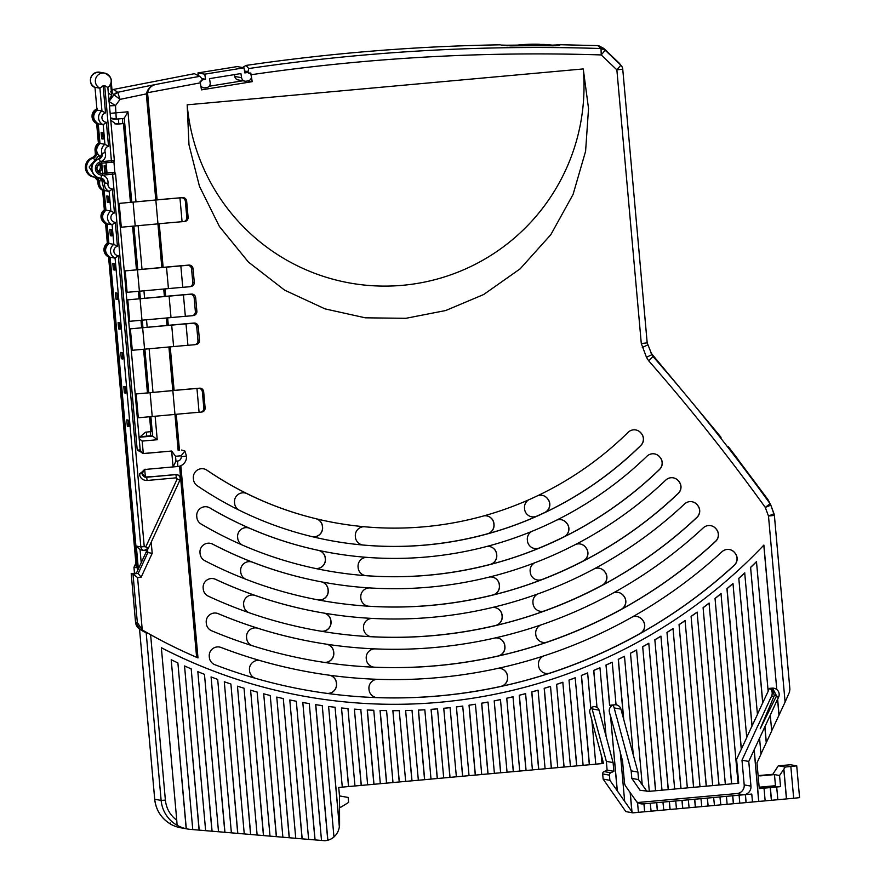 <?xml version="1.0" encoding="UTF-8"?>
<svg xmlns="http://www.w3.org/2000/svg" width="885" height="885" viewBox="0 0 885 885"><rect width="100%" height="100%" fill="white"/><g stroke="black" fill="none" stroke-linecap="round" stroke-linejoin="round"><path stroke-width="1.33" d="M108.512 146.257A4.779 4.768 100.3 0 0 105.227 152.497L102.007 153.525A3.982 3.971 -79.7 0 1 99.297 158.714L102.007 153.525A7.976 7.954 -79.7 0 1 104.928 144.321L108.512 146.257L106.377 122.307L103.18 124.73A7.976 7.954 -79.7 0 1 101.952 110.979L99.916 88.201A7.976 7.954 -79.7 0 1 104.684 73.123L99.739 72.227A7.976 7.954 100.3 0 0 94.983 87.305L97.007 110.083L94.983 87.305L99.916 88.201L103.114 85.779L105.536 112.904L101.952 110.979L97.007 110.083A7.976 7.954 100.3 0 0 98.235 123.834L103.18 124.73L104.928 144.321L99.983 143.425L98.235 123.834L99.983 143.425A7.976 7.954 100.3 0 0 101.211 157.187L101.211 157.22C95.591 153.072 95.182 148.481 99.983 143.425M104.187 190.529L101.332 178.305A7.976 7.954 100.3 0 0 104.187 190.529L105.934 210.132L104.187 190.529L109.132 191.425L110.879 211.017L105.934 210.132A7.976 7.954 100.3 0 0 107.162 223.883L112.107 224.779L113.855 244.371L108.91 243.475L107.162 223.883L108.91 243.475A7.976 7.954 100.3 0 0 110.138 257.236L115.083 258.121L140.848 546.897L136.312 546.078L138.348 568.9M110.138 257.225L138.027 569.608L110.138 257.225C104.519 253.121 104.109 248.53 108.91 243.475M101.698 138.79L103.169 139.056L102.605 132.706L101.122 132.429L101.698 138.79L103.136 138.657M106.012 162.796L107.03 172.951L101.886 173.416L102.704 175.13L112.605 174.234L112.351 172.63L102.45 173.526A5.177 5.166 -79.7 0 1 96.83 168.128A5.177 5.166 -79.7 0 1 101.532 163.205L112.904 162.143A1.593 1.593 -79.7 0 0 114.342 160.417L107.837 87.482C113.468 81.885 112.406 77.095 104.684 73.123A7.976 7.954 -79.7 0 1 107.837 87.482L104.707 85.635L103.114 85.779M104.109 165.783L104.673 172.132L106.145 172.398L105.58 166.048L104.109 165.783M107.362 202.311L108.844 202.577L108.269 196.227L106.797 195.961L107.362 202.311L108.8 202.178M109.773 229.303L110.337 235.653L111.82 235.93L111.245 229.569L109.773 229.303M114.298 263.719L112.815 263.453L113.391 269.803L114.862 270.069L114.298 263.719M122.23 352.65L120.758 352.385L121.322 358.735L122.805 359L122.23 352.65M126.776 419.877L127.352 426.227L128.823 426.493L128.259 420.143L126.776 419.877M124.376 392.874L125.847 393.139L125.283 386.789L123.8 386.524L124.376 392.874L125.814 392.741M115.437 292.824L116.012 299.185L117.484 299.451L116.92 293.09L115.437 292.824M118.103 322.605L118.667 328.954L120.139 329.22L119.575 322.87L118.103 322.605M106.919 172.929L113.258 172.354A1.593 1.593 -79.7 0 1 113.678 172.376L114.254 172.475A1.593 1.593 -79.7 0 1 115.548 173.902L114.254 172.475A1.593 1.593 -79.7 0 0 113.822 172.464L112.351 172.63M114.884 172.752L113.899 161.678M139.786 549.685L144.1 550.459L148.426 548.213A3.982 3.971 -79.7 0 1 140.848 546.897L144.244 546.653L118.28 255.699L115.083 258.121A7.976 7.954 -79.7 0 1 113.855 244.371L117.439 246.307L115.304 222.345L112.107 224.779A7.976 7.954 -79.7 0 1 110.879 211.017L114.464 212.953L112.329 189.003L109.132 191.425A7.976 7.954 -79.7 0 1 104.629 182.896L101.189 178.283M106.111 172L104.673 172.132M111.776 235.532L110.337 235.653M140.051 549.718L136.312 546.078M113.391 269.803L114.829 269.671M121.322 358.735L122.761 358.602M128.79 426.094L127.352 426.227M116.012 299.185L117.451 299.053M118.667 328.954L120.106 328.822M146.689 436.084L146.335 432.112M118.789 123.568L118.38 118.944M105.227 152.497C106.288 156.568 104.95 159.577 101.233 161.535L100.348 161.844A6.781 6.759 100.3 0 1 101.277 161.656L111.399 160.738L104.707 85.635M144.244 546.653L145.759 546.908L177.199 478.962L176.403 477.823L147.131 480.478C142.784 480.422 140.195 478.254 139.365 473.984L145.394 469.426L173.073 466.926L171.646 451.04L143.978 453.551L137.23 450.155L112.605 174.234L115.559 173.914L140.173 449.834L115.559 173.914M145.173 469.459L145.394 469.426C144.952 468.596 143.912 470.001 142.308 473.652A3.982 3.971 -79.7 0 1 145.206 469.448M102.704 175.13A6.781 6.759 -79.7 0 1 101.532 175.13L102.66 175.318C106.543 176.635 108.324 179.356 107.992 183.449L104.629 182.896A3.982 3.971 -79.7 0 0 101.045 178.272L101.421 178.316M139.1 437.732L145.405 432.223L150.904 431.603L149.587 416.868M114.63 123.778L117.904 124.132L115.935 124.066L110.758 120.139M143.37 453.385L144.487 453.441A3.982 3.971 -79.7 0 1 140.173 449.834C141.788 452.81 142.861 453.994 143.425 453.397M145.107 477.115L146.622 477.258A3.982 3.971 -79.7 0 1 142.308 473.663L139.365 473.984M145.914 477.103A3.186 2.091 85.9 0 0 145.859 477.115L145.859 477.115A3.186 2.091 85.9 0 0 145.804 477.115L153.747 476.539L144.609 477.048M117.904 124.132L123.413 123.524L130.449 202.422M132.584 226.306L136.467 269.848M138.392 291.408L139.056 298.831M140.98 320.392L141.644 327.815M143.569 349.376L147.463 392.984M125.194 270.887L127.108 292.327L168.427 288.599A31.893 0.608 174.9 0 1 182.752 287.326L189.279 286.773A3.982 3.872 80.4 0 0 192.786 282.481L191.58 268.985L193.074 268.73A3.982 3.872 -99.6 0 0 188.859 265.091L182.343 265.633A38.276 0.73 -5.1 0 0 165.152 267.17L125.194 270.887L166.513 267.17A31.893 0.608 174.9 0 1 180.839 265.887L182.752 287.326M130.372 328.844L132.285 350.283L173.604 346.566A31.893 0.608 174.9 0 1 187.93 345.294L194.446 344.741A3.982 3.872 80.4 0 0 197.952 340.448L196.747 326.952L198.251 326.698A3.982 3.872 -99.6 0 0 194.036 323.047L187.509 323.6A38.276 0.73 -5.1 0 0 170.318 325.127L130.372 328.844L171.69 325.127A31.893 0.608 174.9 0 1 186.016 323.855L187.93 345.294M127.783 299.86L129.697 321.299L171.015 317.582A31.893 0.608 174.9 0 1 185.341 316.31L191.868 315.757A3.982 3.872 80.4 0 0 195.364 311.465L194.169 297.968L195.662 297.714A3.982 3.872 -99.6 0 0 191.448 294.063L184.921 294.616A38.276 0.73 -5.1 0 0 167.73 296.154L127.783 299.86L169.101 296.143A31.893 0.608 174.9 0 1 183.427 294.871L185.341 316.31M119.176 203.395L121.3 227.213L157.961 223.861A31.893 0.608 174.9 0 1 182.078 221.715L183.527 221.604A3.982 3.64 82.4 0 0 186.801 217.345L185.385 201.459L186.68 201.293A3.982 3.64 -97.6 0 0 182.697 197.609L181.237 197.731A35.079 0.675 -5.1 0 0 154.72 200.076L119.176 203.395L155.837 200.032A31.893 0.608 174.9 0 1 179.954 197.897L182.078 221.715M200.873 412.122L201.824 412.001A3.982 3.64 -97.6 0 0 205.099 407.731L203.683 391.856A3.982 3.64 -97.6 0 0 199.7 388.172L196.957 388.471A31.893 0.608 -5.1 0 0 172.84 390.606L136.179 393.958L138.303 417.775L174.964 414.423L178.139 450.365M136.179 393.958L171.723 390.65A35.079 0.675 174.9 0 1 198.251 388.294L199.7 388.172M171.646 451.04L144.377 453.419M173.084 466.926L175.971 461.196L175.54 456.273L181.159 455.764L184.899 451.029L186.481 456.107A9.569 9.547 -79.7 0 1 177.819 466.495L173.084 466.926M171.668 451.04L175.54 456.273M123.413 123.524L115.902 123.778M100.79 173.405A5.177 5.166 100.3 0 0 101.886 173.416M181.613 450.045L184.899 451.029M186.481 456.107L181.237 456.638A4.071 4.06 -79.7 0 1 177.564 461.052L175.971 461.196M181.237 456.638L181.159 455.764M141.567 327.03L142.529 326.941M138.989 298.046L139.941 297.957M136.401 269.062L137.352 268.985M130.383 201.636L131.334 201.559M130.372 201.581L131.334 201.492M147.386 392.21L148.348 392.121M147.386 392.144L148.337 392.066M191.58 268.985A3.982 3.872 80.4 0 0 187.366 265.334L180.839 265.887M196.747 326.952A3.982 3.872 80.4 0 0 192.543 323.302L186.016 323.855M194.169 297.968A3.982 3.872 80.4 0 0 189.954 294.318L183.427 294.871M185.385 201.459A3.982 3.64 82.4 0 0 181.403 197.786L179.954 197.897M196.957 388.471L199.081 412.288L200.53 412.167A3.982 3.64 82.4 0 0 203.804 407.908L202.388 392.022A3.982 3.64 82.4 0 0 198.406 388.349M199.081 412.288A31.893 0.608 -5.1 0 0 174.964 414.423L172.84 390.606M141.578 327.151L142.54 327.063M139 298.168L139.952 298.09M136.412 269.184L137.363 269.106M189.589 286.74L191.083 286.486A3.982 3.872 -99.6 0 0 194.28 282.226L193.074 268.73M194.755 344.708L196.26 344.453A3.982 3.872 -99.6 0 0 199.457 340.194L198.251 326.698M192.178 315.724L193.671 315.469A3.982 3.872 -99.6 0 0 196.868 311.21L195.662 297.714M183.87 221.56L184.821 221.427A3.982 3.64 -97.6 0 0 188.096 217.168L186.68 201.293M201.094 87.549L201.703 87.449M209.137 86.243L242.921 80.778M770.691 698.199L771.609 695.931A6.383 6.361 100.3 0 0 769.906 688.342M757.969 725.689L770.669 697.977M771.687 730.811L785.095 702.093L789.497 692.026L789.896 689.183L774.386 515.391L768.49 516.043L774.01 513.742L770.824 505.136L765.293 507.437L770.027 503.653L768.125 499.837L730.844 449.934A1973.915 1968.749 100.3 0 0 728.388 446.759L737.592 458.718M725.788 794.564L736.984 793.546A7.976 7.954 100.3 0 0 744.197 784.895L741.995 760.215L748.754 761.443L770.282 715.157L771.698 731.032L760.978 753.965M759.573 738.3L760.989 754.186L756.974 762.87L759.275 788.59L764.02 788.159L765.16 800.87L758.821 801.445L754.219 749.883M242.501 67.537L245.953 65.457L248.773 68.543L247.944 71.641L244.537 71.021M247.944 80.9L252.203 81.674L201.47 89.872L200.076 81.21L201.559 80.978L202.245 79.03L199.8 76.364L194.39 73.687L113.667 89.396L117.738 92.317L120.039 99.385L146.324 93.887L155.793 199.977M211.957 831.192L197.831 671.66A516.674 515.313 -79.7 0 0 204.468 674.348L218.518 831.767L190.397 829.378A31.893 31.805 -79.7 0 1 187.432 828.991L180.452 827.718A31.893 31.805 -79.7 0 1 179.323 827.497L179.434 827.519A31.893 31.805 -79.7 0 1 170.34 823.99L170.252 823.017L170.506 824.024A31.893 31.805 -79.7 0 1 154.72 799.266L139.719 631.149L154.709 799.255L161.136 800.416L146.136 632.299L144.388 631.99M139.476 629.102L139.664 631.138L139.465 629.102M616.701 717.646L614.19 707.911L620.949 709.139L637.908 772.063L638.572 779.608L642.233 784.829L630.485 653.196A516.674 515.313 -79.7 0 0 636.592 649.988L649.313 791.356L640.076 790.294L631.824 778.391L631.149 770.846L616.657 717.049M614.19 707.911A5.896 5.885 100.3 0 0 612.697 705.312M632.819 812.861L631.846 811.611L630.153 792.551L637.576 803.005L638.417 812.353L632.819 812.861L625.839 811.589L603.139 779.11L602.674 773.933L609.433 775.149A2.389 2.389 -79.7 0 1 610.794 772.771L613.88 771.322L607.121 770.094L606.347 761.365L592.098 708.896A4.702 4.691 100.3 0 0 591.523 707.58M610.794 772.771L604.035 771.554A2.389 2.389 100.3 0 0 602.674 773.933M604.035 771.554L607.121 770.094M779.065 715.113L777.649 699.239L778.59 697.192A6.383 6.361 -79.7 0 0 776.787 689.515L763.888 545.06A510.291 508.952 -79.7 0 1 303.964 696.207A510.291 508.952 -79.7 0 1 161.358 647.709L176.757 820.196C170.075 815.151 166.28 808.459 165.384 800.117L150.616 634.722A503.919 502.591 100.3 0 0 197.986 657.898L180.839 465.709M651.36 353.469L652.997 356.5L651.88 354.686L646.47 357.274L648.65 360.759C689.869 407.786 728.742 456.682 765.293 507.437L768.49 516.043L785.095 702.093M647.178 342.86L622.752 69.207L647.189 342.871L651.946 354.841L647.189 342.871L641.293 343.513L646.47 357.274M252.203 81.674L251.097 74.738C367.231 57.768 483.94 51.164 601.225 54.936L601.037 48.531L597.751 45.6L559.254 44.704L559.895 45.058L559.209 45.511L553.324 45.81A1992.5 1987.279 100.3 0 0 510.667 45.887L501.076 45.08L507.005 45.224A1992.5 1987.279 -79.7 0 1 517.437 45.124M179.456 450.244L176.248 414.302M174.113 390.418L170.23 346.887M168.305 325.315L167.641 317.903M165.716 296.342L165.064 288.919M163.139 267.358L159.245 223.739M157.11 199.844L147.552 92.726L200.353 82.847M187.177 104.817L188.981 144.742L199.446 186.27L219.403 226.483L248.431 262.082L284.627 290.147L325.038 308.887L365.295 317.815L405.861 318.312L445.675 310.535L483.719 294.506L520.17 268.808L550.813 234.691L573.071 194.434L585.593 151.28L588.536 108.545L583.248 68.93L187.177 104.817A199.335 198.716 112.6 0 0 402.675 285.302A199.335 198.716 112.6 0 0 583.248 68.93M641.636 433.794L641.138 433.163A8.773 8.75 100.3 0 0 628.129 432.322A334.087 333.202 -79.7 0 1 335.315 522.814A334.087 333.202 -79.7 0 1 206.99 470.2A8.773 8.75 100.3 0 0 193.35 478.243L193.439 479.272A8.773 8.75 100.3 0 0 197.244 485.732A352.418 351.5 100.3 0 0 332.052 540.857A352.418 351.5 100.3 0 0 640.873 445.465A8.773 8.75 100.3 0 0 641.636 433.794L641.028 433.141A8.773 8.75 100.3 0 0 635.762 429.933M660.387 457.744L659.9 457.114A8.773 8.75 100.3 0 0 646.946 456.217A364.377 363.425 -79.7 0 1 329.928 552.627A364.377 363.425 -79.7 0 1 209.911 507.935A8.773 8.75 100.3 0 0 196.747 516.276L196.835 517.249A8.773 8.75 100.3 0 0 201.105 524.031A382.718 381.723 100.3 0 0 326.665 570.67A382.718 381.723 100.3 0 0 659.579 469.47A8.773 8.75 100.3 0 0 660.387 457.744L659.79 457.091A8.773 8.75 100.3 0 0 654.524 453.894M679.138 481.672L678.64 481.042A8.773 8.75 100.3 0 0 665.741 480.112A394.677 393.648 -79.7 0 1 324.541 582.441A394.677 393.648 -79.7 0 1 212.754 544.164A8.773 8.75 100.3 0 0 199.999 552.727L200.087 553.678A8.773 8.75 100.3 0 0 204.756 560.67A413.018 411.934 100.3 0 0 321.266 600.484A413.018 411.934 100.3 0 0 678.275 493.454A8.773 8.75 100.3 0 0 679.138 481.672L678.529 481.031A8.773 8.75 100.3 0 0 673.264 477.823M697.867 505.589L697.369 504.97A8.773 8.75 100.3 0 0 684.503 503.985A424.977 423.86 -79.7 0 1 319.142 612.254A424.977 423.86 -79.7 0 1 215.564 579.332A8.773 8.75 100.3 0 0 203.152 588.071L203.229 588.99A8.773 8.75 100.3 0 0 208.252 596.147A443.319 442.157 100.3 0 0 315.879 630.308A443.319 442.157 100.3 0 0 696.96 517.415A8.773 8.75 100.3 0 0 697.867 505.589L697.258 504.948A8.773 8.75 100.3 0 0 691.993 501.74M716.584 529.495L716.087 528.865A8.773 8.75 100.3 0 0 703.265 527.858A455.277 454.082 -79.7 0 1 313.755 642.067A455.277 454.082 -79.7 0 1 218.341 613.703A8.773 8.75 100.3 0 0 206.227 622.575L206.316 623.471A8.773 8.75 100.3 0 0 211.637 630.773A473.619 472.38 100.3 0 0 310.491 660.121A473.619 472.38 100.3 0 0 715.644 541.355A8.773 8.75 100.3 0 0 716.584 529.495L715.976 528.854A8.773 8.75 100.3 0 0 710.71 525.646M735.291 553.39L734.804 552.76A8.773 8.75 100.3 0 0 722.005 551.72A485.577 484.305 -79.7 0 1 308.356 671.892A485.577 484.305 -79.7 0 1 221.106 647.477A8.773 8.75 100.3 0 0 209.258 656.449L209.336 657.334A8.773 8.75 100.3 0 0 214.911 664.735A503.919 502.591 100.3 0 0 305.093 689.935A503.919 502.591 100.3 0 0 734.318 565.272A8.773 8.75 100.3 0 0 735.291 553.39L734.694 552.749A8.773 8.75 100.3 0 0 729.428 549.541M770.282 715.157L777.539 699.216L778.955 715.091M552.085 45.146L556.278 44.98C559.862 44.482 560.836 44.659 559.209 45.511M244.736 72.304L246.605 72.647A4.182 4.171 100.3 0 1 248.01 72.659L244.702 72.061L248.01 72.659A1.195 1.195 -79.7 0 0 248.84 73.234A1.195 1.195 -79.7 0 1 248.84 73.234L250.798 73.013L251.097 74.738M200.806 85.701A4.182 4.171 100.3 0 0 205.132 87.825L206.703 87.571A4.182 4.171 100.3 0 0 210.165 82.77L209.502 78.643L240.908 73.566L241.572 77.692A4.182 4.171 100.3 0 0 246.362 81.166L247.933 80.911A4.182 4.171 100.3 0 0 251.417 77.261L251.052 75.004A4.182 4.171 100.3 0 0 249.482 73.223M110.647 91.852L113.966 94.772A6.383 6.283 -50.5 0 1 117.738 92.317A1990.962 1985.752 -79.7 0 1 156.247 84.385L156.269 84.385C151.634 85.292 148.735 88.069 147.552 92.726M109.862 257.092L108.556 256.949L136.29 567.716L133.956 567.296L134.498 573.303M187.432 828.991A31.893 31.805 -79.7 0 1 186.304 828.758L186.193 828.736A31.893 31.805 -79.7 0 1 177.089 825.218L176.757 820.196M592.098 708.896L599.079 710.157L613.095 762.582L606.347 761.365M637.908 772.063L631.149 770.846M738.035 783.28L738.721 783.225L736.586 759.319L746.741 737.636L732.99 583.569A516.674 515.313 -79.7 0 1 727.05 588.669L741.387 749.219M757.947 725.468L741.995 760.215M771.609 695.931L773.999 696.362L760.226 728.753L776.554 695.82L772.517 688.121M161.369 647.754A510.291 508.952 100.3 0 0 303.843 696.185A510.291 508.952 100.3 0 0 303.898 696.196M776.787 689.515L763.788 545.171M770.481 504.373L770.027 503.653A1972.189 1967.023 -79.7 0 0 652.997 356.5L648.65 360.759M647.709 344.918L642.3 347.506M622.763 69.207A6.383 6.383 0 0 0 621.79 66.331L619.201 63.112L622.155 67.006L622.752 69.196L616.867 69.849L620.827 65.169L605.185 50.257L601.225 54.936L616.867 69.849L641.293 343.513M249.305 73.256L247.944 71.641M157.928 223.861L161.822 267.48M163.747 289.041L164.4 296.464M166.325 318.025L166.988 325.448M168.913 347.008L172.807 390.539M179.555 466.174L196.614 657.289L197.986 657.898M199.8 76.364A1990.973 1985.752 -79.7 0 0 156.269 84.385C151.081 85.336 147.773 88.5 146.324 93.887M196.614 657.289A503.919 502.591 -79.7 0 1 142.319 629.976A9.569 9.547 -79.7 0 1 142.264 629.943L137.33 622.509L135.538 622.188A9.569 9.547 100.3 0 0 140.25 629.6A503.919 502.591 100.3 0 0 144.399 631.99L140.25 629.6L142.319 629.976M146.136 632.299L150.616 634.722M537.848 495.633A8.773 8.75 -79.7 0 1 547.472 498.532L547.981 499.184A8.773 8.75 -79.7 0 1 544.828 512.526A352.418 351.5 100.3 0 0 640.762 445.443A8.773 8.75 100.3 0 0 641.525 433.772M483.829 515.889A8.773 8.75 -79.7 0 1 493.963 523.754L494.029 524.562A8.773 8.75 -79.7 0 1 487.635 533.799A352.418 351.5 100.3 0 0 536.841 516.198A8.773 8.75 -79.7 0 1 524.584 508.963L524.506 508.134A8.773 8.75 -79.7 0 1 528.743 499.804M544.828 512.526L544.717 512.503A352.418 351.5 -79.7 0 1 536.719 516.176L536.841 516.198M331.997 540.846A352.418 351.5 100.3 0 0 363.337 545.06A8.773 8.75 -79.7 0 1 355.405 537.118L355.339 536.31A8.773 8.75 -79.7 0 1 364.421 526.752M362.507 544.95A8.773 8.75 -79.7 0 0 363.226 545.038A352.418 351.5 100.3 0 0 487.524 533.777A8.773 8.75 -79.7 0 0 493.918 524.539L494.029 524.562M206.99 470.2L206.88 470.178A8.773 8.75 100.3 0 0 203.572 468.807M206.88 470.178A334.087 333.202 100.3 0 0 247.103 493.697L246.992 493.675A334.087 333.202 100.3 0 0 315.757 518.676A8.773 8.75 -79.7 0 1 322.394 526.409L322.472 527.25A8.773 8.75 -79.7 0 1 312.261 536.675M315.757 518.676L315.868 518.698A334.087 333.202 100.3 0 0 335.205 522.792A334.087 333.202 100.3 0 0 335.26 522.803M556.809 520.059A8.773 8.75 -79.7 0 1 566.566 522.913L567.064 523.555A8.773 8.75 -79.7 0 1 564.066 536.83A382.718 381.723 100.3 0 0 659.469 469.448A8.773 8.75 100.3 0 0 660.276 457.722M486.684 546.487A8.773 8.75 -79.7 0 1 496.695 554.375L496.762 555.172A8.773 8.75 -79.7 0 1 490.246 564.453A382.718 381.723 100.3 0 0 539.452 548.003A8.773 8.75 -79.7 0 1 527.416 540.68L527.338 539.85A8.773 8.75 -79.7 0 1 531.808 531.398M534.507 548.512A8.773 8.75 -79.7 0 0 539.33 547.981A382.718 381.723 100.3 0 0 563.955 536.808A8.773 8.75 -79.7 0 0 566.953 523.533L567.064 523.555M326.609 570.659A382.718 381.723 100.3 0 0 366.202 575.692A8.773 8.75 -79.7 0 1 358.137 567.739L358.071 566.931A8.773 8.75 -79.7 0 1 366.987 557.373M365.24 575.571A8.773 8.75 -79.7 0 0 366.091 575.67A382.718 381.723 100.3 0 0 490.135 564.431A8.773 8.75 -79.7 0 0 496.651 555.16L496.762 555.172M209.911 507.935L209.789 507.913A8.773 8.75 100.3 0 0 206.957 506.851M209.789 507.913A364.377 363.425 100.3 0 0 249.824 528.345L249.714 528.323A364.377 363.425 100.3 0 0 318.346 550.348A8.773 8.75 -79.7 0 1 325.226 558.136L325.304 558.966A8.773 8.75 -79.7 0 1 315.115 568.402A8.773 8.75 -79.7 0 0 315.148 568.402A8.773 8.75 -79.7 0 0 325.415 558.988L325.348 558.158A8.773 8.75 -79.7 0 0 318.467 550.37A364.377 363.425 100.3 0 0 329.817 552.605A364.377 363.425 100.3 0 0 329.873 552.616M575.715 544.397A8.773 8.75 -79.7 0 1 585.593 547.207L586.091 547.848A8.773 8.75 -79.7 0 1 583.215 561.057A413.018 411.934 100.3 0 0 678.153 493.432A8.773 8.75 100.3 0 0 679.016 481.661M489.505 577.031A8.773 8.75 -79.7 0 1 499.417 584.919L499.494 585.726A8.773 8.75 -79.7 0 1 492.868 595.03A413.018 411.934 100.3 0 0 542.062 579.553A8.773 8.75 -79.7 0 1 530.226 572.153L530.148 571.323A8.773 8.75 -79.7 0 1 534.805 562.772M537.317 579.985A8.773 8.75 -79.7 0 0 541.952 579.531A413.018 411.934 100.3 0 0 583.093 561.046A8.773 8.75 -79.7 0 0 585.981 547.826L586.091 547.848M321.211 600.484A413.018 411.934 100.3 0 0 369.034 606.247A8.773 8.75 -79.7 0 1 360.87 598.282L360.792 597.486A8.773 8.75 -79.7 0 1 369.576 587.928M367.961 606.114A8.773 8.75 -79.7 0 0 368.923 606.225A413.018 411.934 100.3 0 0 492.746 595.008A8.773 8.75 -79.7 0 0 499.383 585.704L499.494 585.726M212.754 544.164L212.643 544.142A8.773 8.75 100.3 0 0 210.221 543.302M212.643 544.142A394.677 393.648 100.3 0 0 252.535 562.207L252.424 562.185A394.677 393.648 100.3 0 0 320.956 581.777A8.773 8.75 -79.7 0 1 328.036 589.609L328.114 590.439A8.773 8.75 -79.7 0 1 317.947 599.875M320.956 581.777L321.078 581.799A394.677 393.648 100.3 0 0 324.419 582.418A394.677 393.648 100.3 0 0 324.474 582.43M594.587 568.657A8.773 8.75 -79.7 0 1 604.566 571.433L605.063 572.075A8.773 8.75 -79.7 0 1 602.287 585.228A443.319 442.157 100.3 0 0 696.849 517.393A8.773 8.75 100.3 0 0 697.745 505.578M492.303 607.519A8.773 8.75 -79.7 0 1 502.138 615.418L502.215 616.225A8.773 8.75 -79.7 0 1 495.5 625.551A443.319 442.157 100.3 0 0 544.695 610.893A8.773 8.75 -79.7 0 1 533.013 603.437L532.947 602.608A8.773 8.75 -79.7 0 1 537.77 593.968M540.115 611.258A8.773 8.75 -79.7 0 0 544.585 610.871A443.319 442.157 100.3 0 0 602.165 585.206A8.773 8.75 -79.7 0 0 604.942 572.053L605.063 572.075M315.768 630.286A443.319 442.157 100.3 0 0 320.735 631.149A8.773 8.75 -79.7 0 0 330.901 621.712L331.023 621.735A8.773 8.75 -79.7 0 1 320.846 631.171A443.319 442.157 100.3 0 0 371.855 636.758A8.773 8.75 -79.7 0 1 363.591 628.781L363.514 627.985A8.773 8.75 -79.7 0 1 372.187 618.427M370.682 636.614A8.773 8.75 -79.7 0 0 371.733 636.735A443.319 442.157 100.3 0 0 495.379 625.529A8.773 8.75 -79.7 0 0 502.105 616.203L502.215 616.225M215.564 579.332L215.453 579.31A8.773 8.75 100.3 0 0 213.373 578.635M215.453 579.31A424.977 423.86 100.3 0 0 255.234 595.472L255.112 595.45A424.977 423.86 100.3 0 0 318.921 612.221L319.142 612.254M613.427 592.861A8.773 8.75 -79.7 0 1 623.494 595.605L623.991 596.247A8.773 8.75 -79.7 0 1 621.303 609.356A473.619 472.38 100.3 0 0 715.534 541.332A8.773 8.75 100.3 0 0 716.474 529.473M495.102 637.963A8.773 8.75 -79.7 0 1 504.859 645.884L504.937 646.681A8.773 8.75 -79.7 0 1 498.133 656.028A473.619 472.38 100.3 0 0 547.339 642.067A8.773 8.75 -79.7 0 1 535.79 634.556L535.724 633.737A8.773 8.75 -79.7 0 1 540.691 625.031M542.892 642.388A8.773 8.75 -79.7 0 0 547.218 642.045A473.619 472.38 100.3 0 0 621.193 609.334A8.773 8.75 -79.7 0 0 623.87 596.225L623.991 596.247M310.37 660.099A473.619 472.38 100.3 0 0 323.656 662.301A8.773 8.75 -79.7 0 0 333.678 652.842L333.8 652.864A8.773 8.75 -79.7 0 1 323.766 662.323A473.619 472.38 100.3 0 0 374.654 667.213A8.773 8.75 -79.7 0 1 366.313 659.236L366.235 658.44A8.773 8.75 -79.7 0 1 374.809 648.882M373.404 667.069A8.773 8.75 -79.7 0 0 374.532 667.19A473.619 472.38 100.3 0 0 498.023 656.006A8.773 8.75 -79.7 0 0 504.815 646.658L504.937 646.681M218.341 613.703L218.23 613.681A8.773 8.75 100.3 0 0 216.449 613.15M218.23 613.681A455.277 454.082 100.3 0 0 257.922 628.284L257.812 628.261A455.277 454.082 100.3 0 0 313.522 642.034L313.755 642.067M632.244 617.022A8.773 8.75 -79.7 0 1 642.388 619.732L642.875 620.374A8.773 8.75 -79.7 0 1 640.275 633.439A503.919 502.591 100.3 0 0 734.207 565.249A8.773 8.75 100.3 0 0 735.181 553.368M497.879 668.374A8.773 8.75 -79.7 0 1 507.581 676.295L507.647 677.102A8.773 8.75 -79.7 0 1 500.777 686.461A503.919 502.591 100.3 0 0 549.972 673.109A8.773 8.75 -79.7 0 1 538.556 665.564L538.489 664.746A8.773 8.75 -79.7 0 1 543.589 655.973M545.658 673.396A8.773 8.75 -79.7 0 0 549.862 673.098A503.919 502.591 100.3 0 0 640.154 633.417A8.773 8.75 -79.7 0 0 642.764 620.352L642.875 620.374M304.982 689.913A503.919 502.591 100.3 0 0 326.554 693.32A8.773 8.75 -79.7 0 0 336.455 683.851L336.565 683.862A8.773 8.75 -79.7 0 1 326.665 693.342A503.919 502.591 100.3 0 0 377.441 697.634A8.773 8.75 -79.7 0 1 369.023 689.658L368.945 688.862A8.773 8.75 -79.7 0 1 377.43 679.304M376.114 697.491A8.773 8.75 -79.7 0 0 377.32 697.612A503.919 502.591 100.3 0 0 500.667 686.439A8.773 8.75 -79.7 0 0 507.536 677.08L507.647 677.102M221.106 647.477L220.996 647.455A8.773 8.75 100.3 0 0 219.469 647.024M220.996 647.455A485.577 484.305 100.3 0 0 260.61 660.73L260.5 660.719A485.577 484.305 100.3 0 0 308.135 671.848L308.356 671.892M764.02 788.159L780.548 786.632L779.552 775.514L785.294 767.029L778.313 765.757L790.648 764.773L796.743 765.868L785.294 767.029M759.23 788.115L780.548 786.632M790.836 766.521L793.679 798.281L799.575 797.639L796.721 765.879L799.575 797.639M793.679 798.281L777.827 799.686M776.698 787.019L777.838 799.719L765.16 800.836M758.821 801.445L752.482 801.987M746.033 802.573L745.325 794.63L751.774 794.077L752.482 802.02L714.461 805.427M748.754 761.443L750.956 786.112A7.976 7.954 -79.7 0 1 743.743 794.774L713.642 797.496L714.461 805.461L701.783 806.578M713.753 797.518L700.964 798.646L701.783 806.611L689.105 807.728M701.075 798.668L688.287 799.797L689.116 807.762L663.761 810.018M688.408 799.819L662.942 802.098L663.761 810.052L651.083 811.169M663.053 802.109L650.265 803.237L651.094 811.202L638.417 812.319M759.142 787.196L775.47 785.714L774.475 774.596L761.011 775.824A7.976 7.954 -79.7 0 1 758.113 775.548A7.976 7.954 100.3 0 0 759.33 775.514L772.804 774.298L779.552 775.514M248.773 68.543A1990.973 1985.752 -79.7 0 1 601.037 48.531L605.185 50.257L603.647 48.343L598.669 45.699A6.383 6.361 -79.7 0 0 597.751 45.6M555.548 45.799L556.278 44.98M507.005 45.224L507.061 45.854M201.26 81.022A4.182 4.171 100.3 0 0 200.364 82.936M136.29 567.672L108.556 256.938A7.976 7.954 100.3 0 1 107.328 243.187L107.317 243.198C102.516 248.243 102.925 252.833 108.556 256.938M108.822 243.541L107.328 243.187L105.569 223.595L107.328 243.187M315.657 704.637L315.768 704.659A516.674 515.313 100.3 0 0 322.251 705.622L322.129 705.599A516.674 515.313 -79.7 0 1 315.657 704.637L327.76 840.208A15.952 15.908 -79.7 0 1 324.972 840.717L308.633 839.389M302.084 838.836L289.793 699.958A516.674 515.313 -79.7 0 0 296.309 701.263L308.633 839.4L218.506 831.756M177.089 825.218L177 824.245M613.095 762.582L613.88 771.322M328.601 706.473L339.453 826.8A15.952 15.908 -79.7 0 0 339.574 824.809L339.519 796.201L338.734 787.473L342.296 787.152L335.061 707.259A516.674 515.313 -79.7 0 1 328.601 706.473L339.331 826.778A15.952 15.908 -79.7 0 1 333.966 836.878M342.296 787.119L380.318 783.701L373.769 710.279A516.674 515.313 -79.7 0 1 367.352 709.98L373.99 784.276M354.974 786.002L347.949 708.586A516.674 515.313 -79.7 0 1 341.51 707.967L348.524 786.555M367.651 784.851L360.815 709.593A516.674 515.313 -79.7 0 1 354.387 709.128L361.202 785.404M373.769 710.279L373.658 710.257A516.674 515.313 -79.7 0 1 367.242 709.969L373.868 784.254M380.318 783.679L392.995 782.561L386.579 710.633A516.674 515.313 -79.7 0 1 380.174 710.5L386.656 783.125M386.579 710.633L386.468 710.611A516.674 515.313 -79.7 0 1 380.063 710.478L386.546 783.114M392.995 782.528L431.017 779.11L424.833 709.781A516.674 515.313 -79.7 0 1 418.472 710.124L424.678 779.685M405.673 781.411L399.246 710.644A516.674 515.313 -79.7 0 1 392.863 710.666L399.224 781.964M418.351 780.26L412.001 710.367A516.674 515.313 -79.7 0 1 405.629 710.544L411.89 780.813M424.833 709.781L424.723 709.77A516.674 515.313 -79.7 0 1 418.362 710.102L424.568 779.663M431.017 779.077L443.695 777.959L437.533 708.874A516.674 515.313 -79.7 0 1 431.183 709.372L437.356 778.534M437.533 708.874L437.411 708.852A516.674 515.313 -79.7 0 1 431.072 709.35L437.245 778.512M443.695 777.937L481.717 774.519L475.444 704.25A516.674 515.313 -79.7 0 1 469.138 705.212L475.378 775.094M456.372 776.809L450.078 707.624A516.674 515.313 -79.7 0 1 443.75 708.277L449.923 777.373M469.039 775.669L462.722 706.086A516.674 515.313 -79.7 0 1 456.406 706.894L462.589 776.222M475.444 704.25L475.334 704.228A516.674 515.313 -79.7 0 1 469.028 705.201L475.267 775.072M481.717 774.486L494.394 773.368L488.033 702.082A516.674 515.313 -79.7 0 1 481.739 703.199L488.055 773.944M488.033 702.082L487.912 702.059A516.674 515.313 -79.7 0 1 481.628 703.188L487.945 773.921M494.383 773.335L532.416 769.928L525.601 693.652A516.674 515.313 -79.7 0 1 519.362 695.256L526.077 770.503M507.061 772.218L500.467 699.57A516.674 515.313 -79.7 0 1 494.195 700.854L500.611 772.771M519.738 771.067L513.001 696.76A516.674 515.313 -79.7 0 1 506.74 698.21L513.289 771.631M525.601 693.652L525.491 693.63A516.674 515.313 -79.7 0 1 519.252 695.234L525.967 770.481M532.416 769.895L545.094 768.777L538.08 690.189A516.674 515.313 -79.7 0 1 531.841 691.959L538.755 769.353M538.08 690.189L537.958 690.167A516.674 515.313 -79.7 0 1 531.73 691.937L538.633 769.331M545.083 768.744L557.76 767.627L550.514 686.395A516.674 515.313 -79.7 0 1 544.297 688.331L551.421 768.202M550.514 686.395L550.404 686.373A516.674 515.313 -79.7 0 1 544.187 688.309L551.311 768.18M557.76 767.594L595.782 764.186L591.844 719.981L589.864 712.635A4.702 4.691 100.3 0 1 590.804 708.365L587.651 672.976A516.674 515.313 -79.7 0 1 581.478 675.432L589.454 764.762M570.438 766.476L562.805 682.246A516.674 515.313 -79.7 0 1 556.61 684.348L563.988 767.029M583.115 765.326L575.184 677.777A516.674 515.313 -79.7 0 1 569 680.056L576.666 765.89M587.651 672.976L587.529 672.954A516.674 515.313 -79.7 0 1 581.368 675.41L589.333 764.74M590.793 708.232A4.702 4.691 -79.7 0 1 593.857 706.695L594.023 706.684A4.702 4.691 100.3 0 1 596.999 707.425L593.802 670.432A516.674 515.313 100.3 0 0 599.964 667.788L606.048 736.01M599.964 667.788L599.842 667.766A516.674 515.313 -79.7 0 1 593.691 670.41L596.999 707.425M609.433 775.149L609.887 780.327L631.846 811.611M613.98 704.903A5.896 5.885 -79.7 0 0 609.422 712.237L610.595 716.573L617.21 790.759M612.243 662.245L612.132 662.223A516.674 515.313 -79.7 0 1 605.993 665.044L609.577 705.268L616.037 704.714L612.243 662.245A516.674 515.313 -79.7 0 1 606.103 665.066L609.699 705.29M620.949 709.139A5.896 5.885 100.3 0 0 615.341 704.781M623.693 718.908L618.372 659.325A516.674 515.313 100.3 0 0 624.489 656.316L624.379 656.305A516.674 515.313 -79.7 0 1 618.261 659.314L623.571 718.885M680.886 788.458L687.346 787.904L673.009 628.582A516.674 515.313 -79.7 0 1 666.969 632.421L680.886 788.458L674.669 789.022L660.907 636.138A516.674 515.313 -79.7 0 1 654.845 639.767L668.219 789.608L661.991 790.172L648.771 643.273A516.674 515.313 -79.7 0 1 642.687 646.681L655.542 790.759L649.313 791.323M693.563 787.307L700.013 786.754L685.067 620.573A516.674 515.313 -79.7 0 1 679.049 624.633L693.563 787.307L687.335 787.871M731.585 783.867L738.035 783.313L720.998 593.603A516.674 515.313 -79.7 0 1 715.036 598.426L731.585 783.867L725.357 784.431L709.062 603.105A516.674 515.313 -79.7 0 1 703.088 607.663L718.919 785.017L712.69 785.581L697.092 612.088A516.674 515.313 -79.7 0 1 691.085 616.391L706.241 786.168L700.013 786.732M732.99 583.569L732.88 583.547A516.674 515.313 -79.7 0 1 726.939 588.647L741.265 749.197M751.984 726.043L757.449 714.483L744.705 572.894A516.674 515.313 -79.7 0 1 738.798 578.292L751.984 726.043L746.719 737.415M762.693 702.889L768.158 691.329L756.476 561.621A516.674 515.313 -79.7 0 1 750.591 567.34L762.693 702.889L757.427 714.261M776.665 689.492A6.383 6.361 100.3 0 0 772.14 688.143L769.397 688.386L768.136 691.108M192.764 829.577L177.885 662.909A516.674 515.313 -79.7 0 1 171.214 659.756L186.193 828.736M205.641 830.672L191.193 668.861A516.674 515.313 -79.7 0 1 184.545 665.951L199.092 830.108M231.383 832.851L217.688 679.403A516.674 515.313 -79.7 0 1 211.084 676.925L224.834 832.287M244.26 833.947L230.885 684.017A516.674 515.313 -79.7 0 1 224.292 681.76L237.711 833.382M257.137 835.042L244.039 688.231A516.674 515.313 -79.7 0 1 237.457 686.185L250.588 834.466M270.014 836.126L257.148 692.059A516.674 515.313 -79.7 0 1 250.599 690.2L263.453 835.562M282.879 837.221L270.235 695.499A516.674 515.313 -79.7 0 1 263.697 693.818L276.33 836.657M295.756 838.316L283.288 698.564A516.674 515.313 -79.7 0 1 276.762 697.07L289.207 837.752M302.736 702.469A516.674 515.313 -79.7 0 0 309.175 703.597L309.285 703.619A516.674 515.313 -79.7 0 1 302.825 702.491A516.674 515.313 -79.7 0 1 302.803 702.48L314.96 839.931M599.079 710.157A4.702 4.691 100.3 0 0 597.109 707.436M638.572 779.608L631.824 778.391M624.489 656.316L633.24 754.363M725.368 784.464L718.919 785.017M712.69 785.614L706.241 786.168M674.669 789.055L668.219 789.608M661.991 790.205L655.542 790.759M773.999 696.362L774.342 695.422L776.709 695.212M771.643 688.187L774.342 695.422M486.75 515.9A8.773 8.75 -79.7 0 1 493.852 523.732L493.918 524.539M315.868 518.698A8.773 8.75 -79.7 0 1 322.516 526.431L322.583 527.272A8.773 8.75 -79.7 0 1 312.151 536.653M244.736 492.923A8.773 8.75 -79.7 0 1 246.992 493.675M238.784 510.003A8.773 8.75 -79.7 0 1 234.602 503.288L234.514 502.359A8.773 8.75 -79.7 0 1 247.103 493.697M489.482 546.521A8.773 8.75 -79.7 0 1 496.585 554.353L496.651 555.16M247.844 527.759A8.773 8.75 -79.7 0 1 249.714 528.323M242.324 545.049A8.773 8.75 -79.7 0 1 237.711 538.091L237.623 537.184A8.773 8.75 -79.7 0 1 249.824 528.345M561.19 519.694A8.773 8.75 -79.7 0 1 566.455 522.891L566.953 523.533M492.215 577.075A8.773 8.75 -79.7 0 1 499.306 584.908L499.383 585.704M321.078 581.799A8.773 8.75 -79.7 0 1 328.158 589.631L328.224 590.45A8.773 8.75 -79.7 0 1 318.003 599.886M250.875 561.743A8.773 8.75 -79.7 0 1 252.424 562.185M245.731 579.21A8.773 8.75 -79.7 0 1 240.742 572.064L240.665 571.179A8.773 8.75 -79.7 0 1 252.535 562.207M580.206 543.987A8.773 8.75 -79.7 0 1 585.472 547.195L585.981 547.826M494.936 607.575A8.773 8.75 -79.7 0 1 502.027 615.407L502.105 616.203M323.788 613.073A8.773 8.75 -79.7 0 1 330.946 620.916L331.023 621.735M323.678 613.051A8.773 8.75 -79.7 0 1 330.835 620.894L330.901 621.712M253.862 595.107A8.773 8.75 -79.7 0 1 255.112 595.45M249.028 612.708A8.773 8.75 -79.7 0 1 243.718 605.417L243.641 604.543A8.773 8.75 -79.7 0 1 255.234 595.472M599.178 568.214A8.773 8.75 -79.7 0 1 604.444 571.411L604.942 572.053M497.647 638.03A8.773 8.75 -79.7 0 1 504.749 645.862L504.815 646.658M333.678 652.842L333.612 652.024A8.773 8.75 -79.7 0 0 326.543 644.203L326.565 644.203A8.773 8.75 -79.7 0 1 333.722 652.046L333.8 652.864M256.794 628.007A8.773 8.75 -79.7 0 1 257.812 628.261M252.258 645.707A8.773 8.75 -79.7 0 1 246.649 638.295L246.572 637.432A8.773 8.75 -79.7 0 1 257.922 628.284M618.106 592.386A8.773 8.75 -79.7 0 1 623.372 595.583L623.87 596.225M500.368 668.452A8.773 8.75 -79.7 0 1 507.459 676.284L507.536 677.08M336.455 683.851L336.377 683.032A8.773 8.75 -79.7 0 0 329.286 675.2A8.773 8.75 -79.7 0 1 336.488 683.054L336.565 683.862M259.692 660.52A8.773 8.75 -79.7 0 1 260.5 660.719M255.411 678.308A8.773 8.75 -79.7 0 1 249.548 670.808L249.482 669.956A8.773 8.75 -79.7 0 1 260.61 660.73M637.001 616.513A8.773 8.75 -79.7 0 1 642.267 619.721L642.764 620.352M766.344 742.615L764.928 726.729M758.711 801.423L754.108 749.861M770.249 787.573L771.377 800.272M773.91 786.776L773.833 785.869M713.111 795.715L725.788 794.531M700.433 796.865L713.111 795.681M662.411 800.306L700.433 796.832M649.745 801.456L662.411 800.272M637.731 802.507L649.734 801.423M603.139 779.11L609.887 780.327M650.386 803.259L642.975 803.901A7.976 7.954 -79.7 0 1 636.481 801.434M643.926 803.812L644.634 811.755M644.048 803.834L644.756 811.777M656.604 802.662L657.312 810.605M656.714 802.684L657.422 810.627M669.281 801.522L669.989 809.454M669.392 801.533L670.1 809.476M675.731 800.969L676.439 808.901M681.959 800.372L682.667 808.315M682.069 800.394L682.778 808.326M694.625 799.221L695.333 807.164M694.736 799.244L695.455 807.186M707.303 798.071L708.011 806.014M707.414 798.093L708.122 806.036M719.981 796.92L720.689 804.863M720.091 796.942L720.799 804.885M726.43 796.367L727.138 804.31M732.647 795.781L733.355 803.713M732.769 795.792L733.477 803.735M739.097 795.228L739.805 803.16M745.436 794.653L746.144 802.584M751.774 794.077L745.325 794.63M117.738 92.317L113.933 94.761L120.039 99.385L115.504 105.592L109.486 105.824M113.933 94.761L109.01 101.51L115.504 105.592L116.267 119.132L124.11 118.424L127.96 111.798L110.149 113.346M108.479 100.746L111.72 95.469L109.508 93.755M99.275 163.957A5.177 5.166 -79.7 0 1 97.903 171.535M106.886 223.75L105.58 223.595A7.976 7.954 -79.7 0 1 104.353 209.845L104.341 209.845C99.54 214.9 99.95 219.48 105.58 223.595M93.766 174.389L89.142 167.011L98.877 155.528M98.556 172.232A5.177 5.166 100.3 0 0 100.127 163.526M92.527 164.322A5.177 5.166 100.3 0 0 91.719 168.836M139.399 436.902L150.671 435.708L152.629 436.062L157.231 439.723L155.141 416.337M150.306 431.67L150.671 435.708M151.512 427.632L150.561 427.72M315.768 704.659L327.87 840.23A15.952 15.908 -79.7 0 0 333.966 836.989L322.251 705.622M335.172 707.281A516.674 515.313 -79.7 0 1 328.711 706.495M341.51 707.967L348.635 786.577M348.07 708.608A516.674 515.313 -79.7 0 1 341.621 707.989M354.387 709.128L361.312 785.426M360.936 709.604A516.674 515.313 -79.7 0 1 354.498 709.15M392.863 710.666L399.334 781.986M399.356 710.666A516.674 515.313 -79.7 0 1 392.973 710.688M405.629 710.544L412.012 780.836M412.111 710.378A516.674 515.313 -79.7 0 1 405.739 710.567M443.75 708.277L450.034 777.384M450.199 707.646A516.674 515.313 -79.7 0 1 443.861 708.299M456.406 706.894L462.7 776.245M462.833 706.108A516.674 515.313 -79.7 0 1 456.516 706.916M494.195 700.854L500.733 772.793M500.578 699.592A516.674 515.313 -79.7 0 1 494.306 700.876M506.74 698.21L513.4 771.643M513.112 696.783A516.674 515.313 -79.7 0 1 506.851 698.221M556.61 684.348L564.099 767.052M562.926 682.269A516.674 515.313 -79.7 0 1 556.72 684.37M569 680.056L576.777 765.901M575.294 677.799A516.674 515.313 -79.7 0 1 569.11 680.078M610.595 716.573L617.321 790.77M630.485 653.196L642.233 784.829M636.702 650.01A516.674 515.313 -79.7 0 1 630.596 653.218M642.687 646.681L655.652 790.781M648.882 643.295A516.674 515.313 -79.7 0 1 642.798 646.703M654.845 639.767L668.33 789.63M661.018 636.16A516.674 515.313 -79.7 0 1 654.955 639.778M666.969 632.421L681.008 788.48M673.12 628.604A516.674 515.313 -79.7 0 1 667.08 632.443M679.049 624.633L693.674 787.329M685.189 620.584A516.674 515.313 -79.7 0 1 679.16 624.655M691.085 616.391L706.352 786.179M697.203 612.11A516.674 515.313 -79.7 0 1 691.196 616.403M703.088 607.663L719.029 785.039M709.184 603.128A516.674 515.313 -79.7 0 1 703.199 607.674M715.036 598.426L731.696 783.889M721.109 593.625A516.674 515.313 -79.7 0 1 715.146 598.437M738.798 578.292L752.095 726.065M744.816 572.916A516.674 515.313 -79.7 0 1 738.909 578.314M750.591 567.34L762.804 702.911M756.586 561.632A516.674 515.313 -79.7 0 1 750.712 567.362M171.214 659.756L186.304 828.758M184.545 665.951L199.202 830.13M197.831 671.66L212.079 831.214M211.084 676.925L224.945 832.309M224.292 681.76L237.822 833.404M237.457 686.185L250.698 834.489M250.599 690.2L263.575 835.584M263.697 693.818L276.452 836.679M276.762 697.07L289.318 837.763M289.793 699.958L302.194 838.858M302.803 702.48L315.071 839.953M321.509 840.496L309.285 703.619M624.644 801.202L620.252 752.051L610.705 716.596M620.308 752.648L622.531 760.89L624.467 782.606A7.976 7.954 100.3 0 0 625.883 786.477L630.153 792.551M642.344 784.851L647.057 791.555M139.188 438.639L142.175 441.095L157.231 439.723M146.545 550.127L146.744 552.362L152.198 553.324L151.202 542.217M147.574 549.419L147.85 552.561L138.193 573.447L141.113 577.263L152.198 553.324M137.33 622.509L132.993 573.922L138.193 573.447L131.201 573.602L135.538 622.188L131.201 573.602L132.993 573.922L137.584 577.584L141.113 577.263M544.717 512.503A8.773 8.75 100.3 0 0 547.859 499.162L547.361 498.52A8.773 8.75 100.3 0 0 542.096 495.312M531.686 516.796A8.773 8.75 100.3 0 0 536.719 516.176M766.233 742.592L764.817 726.707M770.359 787.584L771.499 800.294M776.919 768.058L778.313 765.757M776.908 767.892L772.804 774.298M244.946 81.143L238.142 79.915A4.182 4.171 -79.7 0 1 234.757 76.464L234.47 74.605M201.891 78.61L205.574 79.274L203.804 79.561A4.182 4.171 100.3 0 0 202.532 79.993M96.907 108.966A7.976 7.954 100.3 0 0 96.653 123.546L97.958 123.701M111.09 96.354L111.72 95.469M133.546 237.147L134.509 237.058M133.535 226.217L134.542 237.49L133.569 237.313M135.516 259.15L136.489 259.327L137.418 269.759M144.355 358.237L145.317 358.148M144.52 349.287L145.35 358.58L144.377 358.403M146.324 380.24L147.297 380.417L148.415 392.896M150.55 416.78L151.556 428.052L150.572 427.875M129.31 189.667L130.294 189.844L131.4 202.333M98.39 143.138L95.049 150.373L95.314 153.437L96.487 153.647A3.982 3.971 -79.7 0 1 93.666 157.829A9.967 9.945 100.3 0 0 94.739 177.177L93.578 176.967A9.967 9.945 -79.7 0 1 92.505 157.618A3.982 3.971 100.3 0 0 95.326 153.437L95.049 150.373A7.976 7.954 100.3 0 1 98.401 143.138L96.642 123.546L98.39 143.149L99.894 143.492M102.594 190.242L98.025 183.726A7.976 7.954 100.3 0 0 102.605 190.242L103.766 190.452L105.514 210.055L104.353 209.845L102.605 190.242L104.341 209.845M103.91 190.397L103.766 190.452A7.976 7.954 -79.7 0 1 99.186 183.936L98.921 180.883L99.972 180.817M137.673 570.371L109.718 257.159A7.976 7.954 -79.7 0 1 108.49 243.397L106.742 223.805A7.976 7.954 -79.7 0 1 105.514 210.055L105.846 210.188M339.486 795.936L348.17 797.451L339.486 795.903M348.17 797.451L348.613 802.407L341.046 807.098L339.53 807.231M122.362 118.579L122.794 123.413M139.343 291.32L140.007 298.743M141.932 320.304L142.596 327.727M786.544 798.934L783.889 769.153M246.605 72.647L244.835 72.924L244.017 67.813L237.213 66.585L197.941 72.924L198.328 75.336M601.391 755.436L602.121 763.611L603.559 763.478L591.899 720.589M786.433 798.912L783.778 769.131M205.574 79.274L204.756 74.163L197.941 72.924M601.28 755.414L602.01 763.589L595.782 764.153M630.264 792.573L631.967 811.633M204.756 74.163L244.017 67.813M553.368 45.81L551.731 45.091L551.842 45.799M516.586 45.235L543.689 44.438L521.088 44.792M539.75 44.726L539.408 44.25A159.466 159.466 0 0 0 511.53 45.876M539.717 44.427L543.722 44.449M520.712 44.881L512.913 45.688L520.712 44.881M101.742 163.183L102.649 173.349L101.753 163.183M111.222 81.265L112.24 92.726L111.211 81.32M110.669 83.887L111.698 95.447M113.258 172.354L113.822 172.464M141.213 562.716L140.051 549.729M105.536 112.904A4.779 4.768 100.3 0 0 106.377 122.307M99.065 158.68A9.967 9.945 100.3 0 0 99.872 178.106C92.936 177.465 85.823 165.606 99.065 158.68L99.065 158.68A3.982 3.971 100.3 0 0 101.786 153.481M101.498 161.634L101.532 163.205L111.433 162.298L111.399 160.738L114.353 160.406C113.811 162.154 112.837 162.785 111.433 162.298M104.408 182.852A3.982 3.971 100.3 0 0 101.299 178.305M112.329 189.003A4.779 4.768 -79.7 0 1 107.992 183.449M114.464 212.953A4.779 4.768 100.3 0 0 115.304 222.345M117.439 246.307A4.779 4.768 100.3 0 0 118.28 255.699M177.199 478.962L179.865 480.256L148.426 548.202L145.759 546.908M100.348 161.844L99.297 158.714A9.967 9.945 100.3 0 0 101.045 178.272L101.532 175.13A6.781 6.759 100.3 0 1 100.348 161.844M137.23 450.155L140.184 449.834M147.131 480.478L146.622 477.258L175.894 474.614L176.403 477.823M179.865 480.245A3.982 3.971 100.3 0 0 175.894 474.614L153.736 476.539M148.426 548.213L179.854 480.256C180.717 477.513 179.755 475.643 176.956 474.659L176.679 474.603A3.982 3.971 100.3 0 0 175.617 474.559L175.617 474.559A3.982 3.982 0 0 1 176.679 474.603M139.399 291.32L137.485 269.881M144.576 349.276L142.662 327.848M141.987 320.304L140.073 298.865M135.228 226.051L133.104 202.234M152.231 416.614L150.107 392.796M177.564 461.052L177.819 466.495M168.427 288.599L166.513 267.17M187.366 265.334L188.859 265.091M173.604 346.566L171.69 325.127M192.543 323.302L194.036 323.047M171.015 317.582L169.101 296.143M189.954 294.318L191.448 294.063M157.961 223.861L155.837 200.032M181.403 197.786L182.697 197.609M194.28 282.226L192.786 282.481M199.457 340.194L197.952 340.448M196.868 311.21L195.364 311.465M188.096 217.168L186.801 217.345M203.804 407.908L205.099 407.731M203.683 391.856L202.388 392.022M768.125 499.837L770.78 505.036A6.383 6.383 0 0 1 770.824 505.136L774.375 515.38L789.84 688.729M176.923 825.185A31.893 31.805 -79.7 0 1 161.136 800.416L165.384 800.117M776.211 696.76L778.59 697.192M759.33 775.514L761.011 775.824M621.79 66.331L622.155 67.006M114.43 89.385A6.383 6.361 100.3 0 0 112.041 90.458M133.967 567.296L135.881 563.159L133.956 567.296L134.487 573.303M750.956 786.112L744.197 784.895M142.264 629.943L137.584 577.584M145.394 477.126L144.72 469.636M143.27 453.363L142.175 441.095M153.005 392.453L149.123 348.856M147.198 327.295L146.534 319.872M144.609 298.311L143.945 290.888M142.02 269.328L138.137 225.775M136.002 201.88L127.96 111.798M743.743 794.774L736.984 793.546M124.243 117.993L131.765 202.289M133.9 226.173L137.783 269.726M139.708 291.287L140.372 298.71M142.297 320.27L142.961 327.693M144.886 349.254L148.768 392.863M150.904 416.747L152.629 436.062L139.255 437.278M241.572 77.692L234.757 76.464M203.804 79.561L202.433 79.318M97.483 153.592L96.487 153.647L96.211 150.594A7.976 7.954 -79.7 0 1 99.562 143.348L97.815 123.756A7.976 7.954 -79.7 0 1 96.974 109.751M98.025 183.726L97.748 180.662L98.025 183.726L99.596 183.925M95.657 176.259L94.739 177.177A9.967 9.945 100.3 0 0 95.403 177.277A3.982 3.971 -79.7 0 1 98.921 180.883L97.759 180.673A3.982 3.971 100.3 0 0 94.972 177.221M94.518 160.152L93.666 157.829L92.494 157.618C95.138 155.373 96.078 153.979 95.314 153.437M95.049 150.373L96.62 150.572M136.401 573.126L146.622 551.023L136.401 573.126L131.201 573.602M642.975 803.901L638.826 803.149M110.537 117.605A6.383 6.361 100.3 0 0 115.338 119.198L124.121 118.424M113.18 119.044A6.383 6.383 0 0 1 110.559 117.926L116.278 119.132M546.521 45.766L525.9 45.755M94.972 87.305C88.854 86.453 87.626 72.161 99.739 72.227M97.007 110.083C92.206 115.138 92.615 119.718 98.235 123.834M105.934 210.132C101.133 215.188 101.543 219.768 107.162 223.883M114.353 160.406L107.848 87.482M101.067 173.46C95.425 169.787 95.58 166.369 101.532 163.205M145.549 477.214L142.308 473.652M99.872 178.106L101.045 178.272M153.747 476.539L175.606 474.559M184.987 221.416L183.693 221.582M202.001 411.979L200.707 412.156M170.495 824.024C161.225 818.337 155.959 810.085 154.709 799.255M650.818 352.772L721.054 437.334M245.953 65.446C330.282 53.122 415.043 46.241 500.246 44.814M619.201 63.112L603.647 48.343M597.452 45.566L598.669 45.699M203.727 87.814L201.061 87.338M111.997 89.949L113.667 89.396M774.386 515.391A6.383 6.383 0 0 0 774.01 513.742M135.538 622.188L140.25 629.6M111.189 96.199L108.944 99.839M97.328 108.8C94.186 109.463 87.637 115.78 96.642 123.546M97.748 180.662L94.507 177.1M93.578 176.967C86.265 176.292 79.993 164.002 92.494 157.618M551.731 45.091A159.466 159.466 0 0 0 543.512 44.427"/></g></svg>
